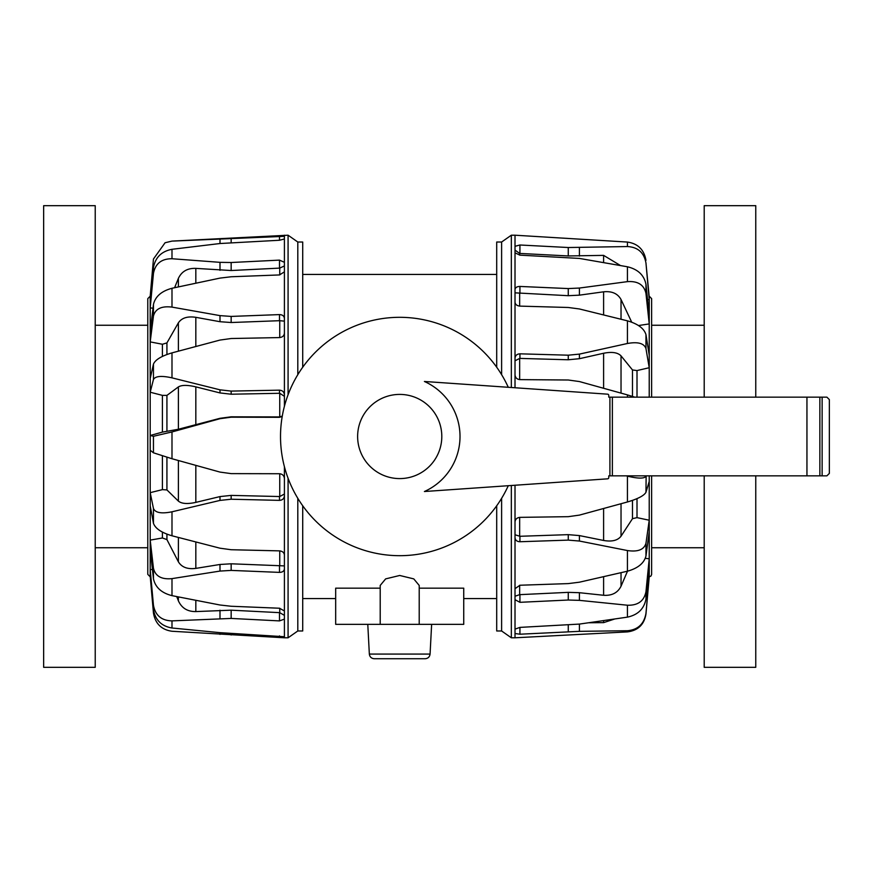 <?xml version="1.0" encoding="UTF-8"?>
<svg xmlns="http://www.w3.org/2000/svg" width="873" height="873" viewBox="0 0 873 873"><rect width="100%" height="100%" fill="white"/><g stroke="black" fill="none" stroke-linecap="round" stroke-linejoin="round"><path stroke-width="1.31" d="M380.202 588.162L335.679 588.162L335.679 624.348L380.202 624.348L380.202 585.445L385.648 578.886L399.714 575.471L413.769 578.886L419.215 585.445L419.215 624.348L463.738 624.348L463.738 588.162L419.215 588.162M380.202 624.348L419.215 624.348M367.784 624.348L369.344 654.073C369.748 656.922 371.385 658.471 374.255 658.733L425.173 658.733C428.032 658.471 429.669 656.922 430.073 654.073L431.633 624.348M651.629 552.282L651.629 526.146M647.559 299.657A1973.733 1875.106 -58.9 0 1 649.228 299.592L649.228 296.187L651.629 298.642L651.629 397.15L651.629 317.106L651.629 325.258L704.205 325.258M627.425 246.557L627.425 242.061L515.015 235.208L515.015 246.306L519.926 244.997L568.268 247.517L627.425 246.557C637.912 247.114 644.088 252.624 645.965 263.079L649.228 297.126M511.338 387.503L511.338 235.208L515.015 235.208M501.615 374.681L501.615 242.017L511.338 235.208M651.629 298.642L651.629 317.106M638.501 325.553A1973.733 1583.426 -26.6 0 1 649.228 323.927L649.228 299.592L645.965 263.079M515.015 360.811L519.664 358.399L568.268 359.774L579.421 358.694L603.603 353.259C611.918 351.601 617.724 352.474 621.03 355.868L632.489 369.956L637.006 370.578A1973.733 1017.951 -18.2 0 1 649.228 367.729L649.228 323.927L645.965 293.47L645.965 284.314L649.228 315.764M496.704 505.773L496.704 630.983L501.615 630.983L501.615 498.319M501.615 242.017L496.704 242.017L496.704 367.227M651.629 552.325L651.629 475.85L651.629 574.51L650.931 576.082L649.228 576.813L649.228 475.85M501.615 630.983L511.338 637.792L511.338 485.497M511.338 637.792L515.015 637.792L515.015 485.246M515.015 387.754L515.015 246.306M515.015 289.574C515.299 287.544 516.936 286.497 519.926 286.442L568.268 288.57L579.421 288.046L627.425 281.641L627.425 266.778L579.421 258.43L519.926 255.145L515.015 252.843M515.015 292.837L568.268 295.696L579.421 295.161L603.603 291.811C611.918 290.982 617.724 293.557 621.03 299.526L631.703 322.17M515.015 358.236C515.299 355.486 516.936 354.012 519.926 353.827L568.268 355.191L579.421 354.111L627.425 343.493L627.425 320.838L579.421 308.966L568.268 307.482L519.926 306.117C516.936 305.79 515.299 304.502 515.015 302.233M627.425 397.15L627.425 394.902L579.421 381.556L568.268 380.006L519.926 379.624C516.936 379.308 515.299 377.714 515.015 374.844M515.015 521.956C515.299 519.217 516.936 517.689 519.926 517.362L568.268 516.674L579.421 515.114L627.425 501.975C637.912 498.887 644.088 495.657 645.965 492.274L646.14 475.85M627.425 501.975L627.425 476.145L626.279 475.85M515.015 588.697L519.926 585.237L568.268 583.601L579.421 582.193L627.425 571.204L627.425 550.547C637.912 552.107 644.088 549.674 645.965 543.257L649.228 520.221A1973.733 1213.448 -160.2 0 1 637.006 517.634L632.489 518.671L621.03 536.218C617.724 540.485 611.918 541.904 603.603 540.463L579.421 535.586L568.268 534.647L519.926 536.284L515.015 534.767M627.425 550.547L579.421 541.042L568.268 540.114L519.926 541.74C516.936 541.598 515.299 540.223 515.015 537.648M515.015 596.226L519.664 594.655L519.664 585.248M515.015 629.127L519.926 627.392L579.421 624.086L627.425 617.135L627.425 605.218L579.421 600.362L568.268 600.024L519.926 602.315L515.015 599.686M649.228 576.813L645.965 614.003C644.23 624.555 638.043 630.524 627.425 631.899L627.425 630.732L579.421 631.343L519.926 634.213L515.015 633.514M627.425 242.061C637.912 243.6 644.088 249.678 645.965 260.318M515.015 250.114L519.664 253.421L568.268 255.953L603.603 255.374L620.452 265.523M627.425 266.778C637.912 269.277 644.088 275.115 645.965 284.314M627.425 281.641C637.912 280.91 644.088 284.86 645.965 293.47M627.425 320.838C637.912 323.861 644.088 328.455 645.965 334.621L649.228 355.289M627.425 343.493C637.912 341.605 644.088 343.307 645.965 348.589L645.965 334.621M649.228 397.15L649.228 367.729L645.965 348.589M627.425 394.902L634.726 397.15M627.425 476.145C637.912 478.666 644.088 478.731 645.965 476.342M649.228 481.372L645.965 492.274M627.425 571.204C637.912 568.279 644.088 563.216 645.965 555.992L645.965 543.257M649.228 531.57L645.965 555.992M627.501 571.182L621.03 586.23C617.724 592.811 611.918 595.822 603.603 595.277L579.421 592.702L568.268 592.352L519.664 594.655M627.425 605.218C637.912 605.556 644.088 601.05 645.965 591.698L649.228 558.785A1973.733 1704.249 -148 0 1 645.354 558.327M627.425 617.135C637.912 614.887 644.088 608.863 645.965 599.042L645.965 591.698M649.228 565.322L645.965 599.042M515.015 629.662L515.125 628.8M627.425 630.732C637.912 629.782 644.099 623.977 645.965 613.315L649.228 576.202A1973.733 1900.368 -98.4 0 1 648.17 576.191M614.417 619.088L603.603 622.635L588.959 622.765M95.222 325.258L147.788 325.258L147.788 318.187M282.274 416.105L279.502 416.934L231.159 416.814L219.996 418.309L178.387 429.254L162.411 432.113A1973.733 86.263 164.5 0 1 150.2 435.496L153.452 436.282L153.452 452.803L150.2 450.217L150.2 576.813L147.788 574.358L147.788 298.642L150.2 296.187L150.2 307.929A1973.733 1780.374 38.2 0 1 153.004 308.191M302.713 367.227L302.713 242.017L297.802 242.017L288.079 235.208L171.992 241.101L165.073 242.749L171.992 241.101L284.412 236.332L284.412 238.984L279.502 240.25L219.996 243.523L171.992 249.307L171.992 258.735C161.505 258.714 155.329 263.613 153.452 273.435L150.2 307.929L150.2 450.217M282.208 416.508L279.502 417.316L231.159 417.196L219.996 418.702L171.992 431.949L153.452 436.282M284.412 466.717L284.412 637.792L171.992 631.255C161.505 629.771 155.329 623.704 153.452 613.053L150.2 576.147M284.412 235.208L284.412 236.332M284.412 238.984L284.412 406.283M288.079 478.284L288.079 637.792L284.412 637.792M288.079 235.208L288.079 394.716M297.802 242.017L297.802 374.681M297.802 498.319L297.802 630.983L288.079 637.792M297.802 630.983L302.713 630.983L302.713 505.773M171.992 431.949L171.992 458.74L219.996 472.086L231.159 473.624L279.502 473.733C282.492 474.05 284.129 475.676 284.412 478.622M284.412 333.191C284.129 335.789 282.492 337.251 279.502 337.578L231.159 338.517L219.996 340.066L171.992 352.878L171.992 377.856L219.996 389.827L231.159 391.093L279.502 390.166C282.492 390.395 284.129 391.988 284.412 394.912M284.412 271.852L279.502 274.94L231.159 276.763L219.996 278.105L171.992 288.276L171.992 307.11L219.996 315.622L231.159 316.419L279.502 314.596C282.492 314.727 284.129 315.993 284.412 318.405M171.992 258.735L219.996 262.337L231.159 262.511L279.502 260.121L284.412 262.315M284.412 619.11L279.502 620.899L231.159 618.433L171.992 620.878L171.992 628.003L219.996 632.663L284.412 636.723M284.412 568.88C284.129 571.128 282.492 572.295 279.502 572.382L231.159 570.407L219.996 571.073L171.992 578.624L171.992 595.648L219.996 605L231.159 606.255L279.502 608.23L284.412 610.969M284.412 495.755C284.129 498.625 282.492 500.164 279.502 500.371L231.159 499.225L219.996 500.415L171.992 511.796L171.992 535.782L219.996 548.2L231.159 549.728L279.502 550.874C282.492 551.201 284.129 552.587 284.412 555.042M279.753 473.744L279.753 496.541L284.412 494.031M171.992 458.74L153.452 452.803M284.412 396.32L279.753 393.286L279.753 416.923M171.992 377.856C161.505 375.532 155.329 376.088 153.452 379.504L150.2 392.228A1973.733 694.002 16.6 0 1 162.411 395.371L166.929 395.393L178.387 386.914C181.693 384.928 187.509 384.906 195.825 386.859L219.996 392.937L231.159 394.214L279.753 393.286M171.992 352.878C161.505 355.977 155.329 359.72 153.452 364.106L153.452 379.504M150.2 378.511L153.452 364.106M284.412 321.155L279.753 320.686L279.753 337.567M171.992 307.11C161.505 305.823 155.329 308.813 153.452 316.059L150.2 341.9A1973.733 1354.274 21.5 0 1 162.411 344.257L166.929 342.903L178.387 322.824C181.693 317.914 187.509 316.081 195.825 317.325L219.996 321.711L231.159 322.519L279.753 320.686M171.992 288.276C161.505 291.08 155.329 296.471 153.452 304.448L153.452 316.059M150.2 331.554L153.452 304.448M284.412 265.927L279.753 268.109L279.753 274.93M174.6 287.708L178.387 278.378C181.693 271.405 187.509 268.076 195.825 268.382L231.159 270.521L279.753 268.109M171.992 249.307C161.505 251.326 155.329 257.426 153.452 267.618L153.452 273.435M150.2 302.745L153.452 267.618M165.073 242.749L153.452 259.019L150.2 296.187L150.8 296.176M171.992 628.003C161.505 626.203 155.329 620.081 153.452 609.638L150.2 573.55M171.992 620.878C161.505 620.627 155.329 615.421 153.452 605.24L153.452 609.638M284.412 615.389L279.753 612.66L231.159 610.183L195.825 611.58C187.509 611.678 181.693 608.088 178.387 600.831L176.739 596.608M152.415 569.48A1973.733 1833.682 133.8 0 1 150.2 569.633L153.452 605.24M171.992 595.648C161.505 592.985 155.329 587.354 153.452 578.755L150.2 549.455M171.992 578.624C161.505 579.65 155.329 576.191 153.452 568.258L153.452 578.755M284.412 565.9L231.159 563.794L219.996 564.471L195.825 568.388C187.509 569.436 181.693 567.243 178.387 561.808L166.929 539.601L162.411 537.975A1973.733 1469.706 156.4 0 1 150.2 540.103L153.452 568.258M171.992 535.782C161.505 532.705 155.329 528.536 153.452 523.287L150.2 505.827M171.992 511.796C161.505 513.913 155.329 512.822 153.452 508.49L153.452 523.287M279.753 496.541L231.159 495.395L219.996 496.584L195.825 502.379C187.499 504.201 181.693 503.786 178.387 501.113L166.929 489.928L162.411 489.633A1973.733 851.611 162.8 0 1 150.2 492.656L153.452 508.49M508.272 485.715A119.197 119.197 0 0 1 280.517 436.5A119.197 119.197 0 0 1 508.272 387.285M424.409 381.479A60.313 60.313 0 0 1 424.409 491.521L607.597 478.83A1.233 1.233 0 0 0 608.776 477.607L608.776 475.85L826.895 475.85L829.35 473.395L829.35 399.605L826.895 397.15L608.776 397.15L608.776 395.393A1.233 1.233 0 0 0 607.597 394.17L424.409 381.479M822.137 475.85L822.137 397.15M819.856 475.85L819.856 397.15M612.366 475.85L612.366 397.15M95.222 667.321L95.222 205.679L43.65 205.679L43.65 667.321L95.222 667.321M704.205 475.85L704.205 667.321L755.767 667.321L755.767 475.85M755.767 397.15L755.767 205.679L704.205 205.679L704.205 397.15M651.629 547.742L704.205 547.742M430.073 654.073L369.344 654.073M579.421 247.637L579.421 256.062M568.268 247.517L568.268 255.953M519.926 244.997L519.926 253.432M519.664 255.134L519.664 253.421M579.421 288.046L579.421 295.161M568.268 288.57L568.268 295.696M519.926 286.442L519.926 293.557M519.664 306.107L519.664 293.557M579.421 354.111L579.421 358.694M568.268 355.191L568.268 359.774M519.926 353.827L519.926 358.399M519.664 379.624L519.664 358.399M519.664 536.284L519.664 517.373M568.268 540.114L568.268 534.647M519.926 536.284L519.926 541.74M579.421 541.042L579.421 535.586M568.268 600.024L568.268 592.352M519.926 594.655L519.926 602.315M579.421 600.362L579.421 592.702M568.268 631.659L568.268 625.101M519.926 627.392L519.926 634.213M579.421 631.343L579.421 624.086M645.965 614.003L645.965 613.315M603.603 255.374L603.603 262.544M621.03 299.526L621.03 319.223M603.603 291.811L603.603 314.891M637.006 397.15L637.006 370.578M632.489 369.956L632.489 396.407M621.03 355.868L621.03 393.112M603.603 353.259L603.603 388.256M632.489 500.393L632.489 518.671M637.006 517.634L637.006 498.636M621.03 503.743L621.03 536.218M603.603 508.523L603.603 540.463M621.03 572.699L621.03 586.23M603.603 576.726L603.603 595.277M603.603 620.681L603.603 622.635M231.159 391.093L231.159 394.214M279.502 393.286L279.502 390.166M219.996 389.827L219.996 392.937M231.159 316.419L231.159 322.519M279.502 320.697L279.502 314.596M219.996 315.622L219.996 321.711M231.159 262.511L231.159 270.521M279.502 268.12L279.502 260.121M219.996 262.337L219.996 270.335M231.159 238.689L231.159 242.639M279.502 240.25L279.502 236.136M219.996 239.147L219.996 243.523M219.996 634.398L219.996 632.663M231.159 634.998L231.159 633.427M279.502 637.53L279.502 635.893M219.996 618.466L219.996 610.227M231.159 618.433L231.159 610.183M279.502 620.899L279.502 612.65M279.753 608.241L279.753 612.66M219.996 571.073L219.996 564.471M231.159 570.407L231.159 563.794M279.502 572.382L279.502 565.769M279.753 550.885L279.753 565.78M219.996 500.415L219.996 496.584M231.159 499.225L231.159 495.395M279.502 500.371L279.502 496.541M195.825 465.374L195.825 502.379M178.387 460.518L178.387 501.113M166.929 457.299L166.929 489.928M162.411 455.957L162.411 489.633M162.411 395.371L162.411 432.113M166.929 431L166.929 395.393M178.387 429.254L178.387 386.914M195.825 424.987L195.825 386.859M162.411 344.257L162.411 356.424M166.929 354.503L166.929 342.903M178.387 351.153L178.387 322.824M195.825 346.483L195.825 317.325M178.387 286.89L178.387 278.378M195.825 283.147L195.825 268.382M178.387 600.831L178.387 596.936M195.825 611.58L195.825 600.373M166.929 539.601L166.929 534.134M162.411 532.094L162.411 537.975M178.387 561.808L178.387 537.452M195.825 568.388L195.825 541.991M357.624 436.5A42.09 42.09 0 0 1 399.714 394.41A42.09 42.09 0 0 1 441.803 436.5A42.09 42.09 0 0 1 399.714 478.59A42.09 42.09 0 0 1 357.624 436.5M609.911 475.85L609.911 397.15M806.947 475.85L806.947 397.15M496.704 598.572L463.738 598.572M335.679 598.572L302.713 598.572M496.704 274.428L302.713 274.428M627.425 631.899L515.015 637.792M95.222 547.742L147.788 547.742"/></g></svg>
